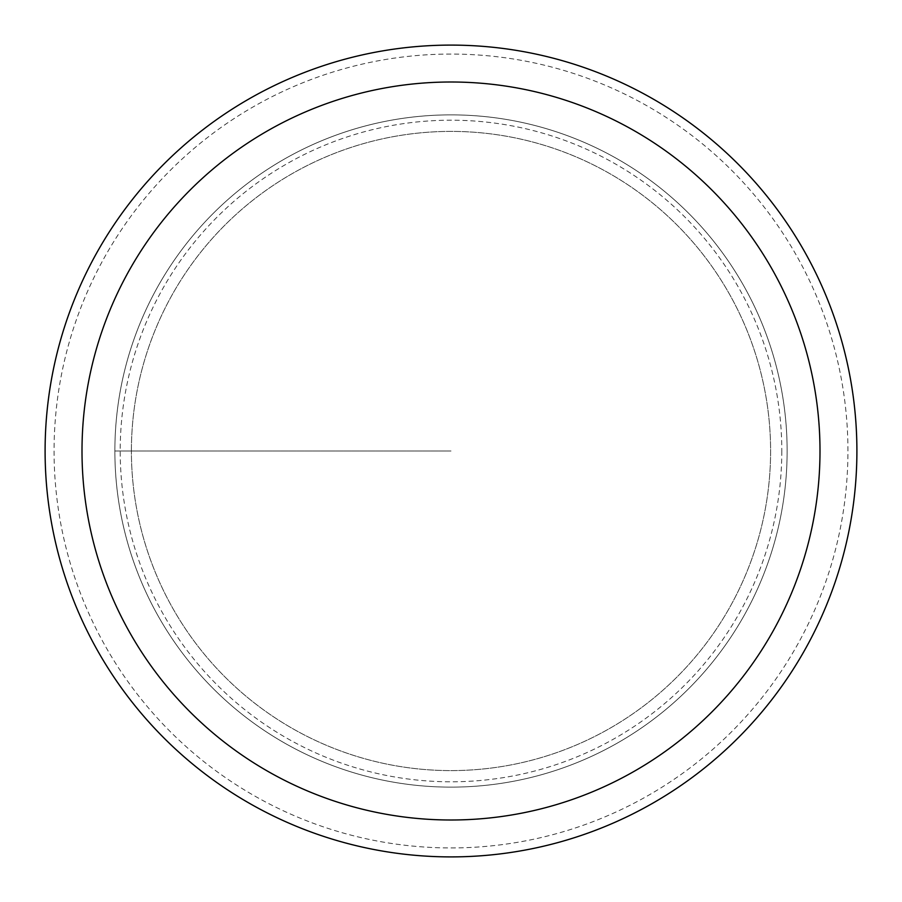 <?xml version="1.0" encoding="UTF-8"?>
<svg xmlns="http://www.w3.org/2000/svg" width="902" height="902" viewBox="0 0 902 902"><rect width="100%" height="100%" fill="white"/><g stroke="black" fill="none" stroke-linecap="round" stroke-linejoin="round"><path stroke-width="0.68" stroke-dasharray="4.51 3.38" d="M787.13 451A336.13 336.13 0 0 1 451 787.13A336.13 336.13 0 0 1 114.87 451A336.13 336.13 0 0 1 451 114.87A336.13 336.13 0 0 1 787.13 451A336.13 336.13 0 0 0 451 114.87A336.13 336.13 0 0 0 114.87 451A336.13 336.13 0 0 0 451 787.13A336.13 336.13 0 0 0 787.13 451M45.1 451A405.9 405.9 0 0 1 451 45.1A405.9 405.9 0 0 1 856.9 451A405.9 405.9 0 0 1 451 856.9A405.9 405.9 0 0 1 45.1 451M781.797 451A330.797 330.797 0 0 1 451 781.797A330.797 330.797 0 0 1 120.203 451.011A330.797 330.797 0 0 1 451 120.203A330.797 330.797 0 0 1 781.797 451M131.399 451A319.601 319.601 0 0 1 451 131.399A319.601 319.601 0 0 1 770.601 451A319.601 319.601 0 0 1 451 770.601A319.601 319.601 0 0 1 131.399 451A319.601 319.601 0 0 0 451 770.601A319.601 319.601 0 0 0 770.601 451A319.601 319.601 0 0 0 451 131.399A319.601 319.601 0 0 0 131.399 451A319.601 319.601 0 0 1 451 131.399A319.601 319.601 0 0 1 770.601 451M451 451L114.87 451L451 451M54.064 451A396.936 396.936 0 0 0 451 847.936A396.936 396.936 0 0 0 847.936 451A396.936 396.936 0 0 0 451 54.064A396.936 396.936 0 0 0 54.064 451"/><path stroke-width="1.35" d="M856.9 451A405.9 405.9 0 0 0 451 45.1A405.9 405.9 0 0 0 45.1 451A405.9 405.9 0 0 0 451 856.9A405.9 405.9 0 0 0 856.9 451M82.003 451A368.997 368.997 0 0 0 451 819.997A368.997 368.997 0 0 0 819.997 451A368.997 368.997 0 0 0 451 82.003A368.997 368.997 0 0 0 82.003 451"/></g></svg>
